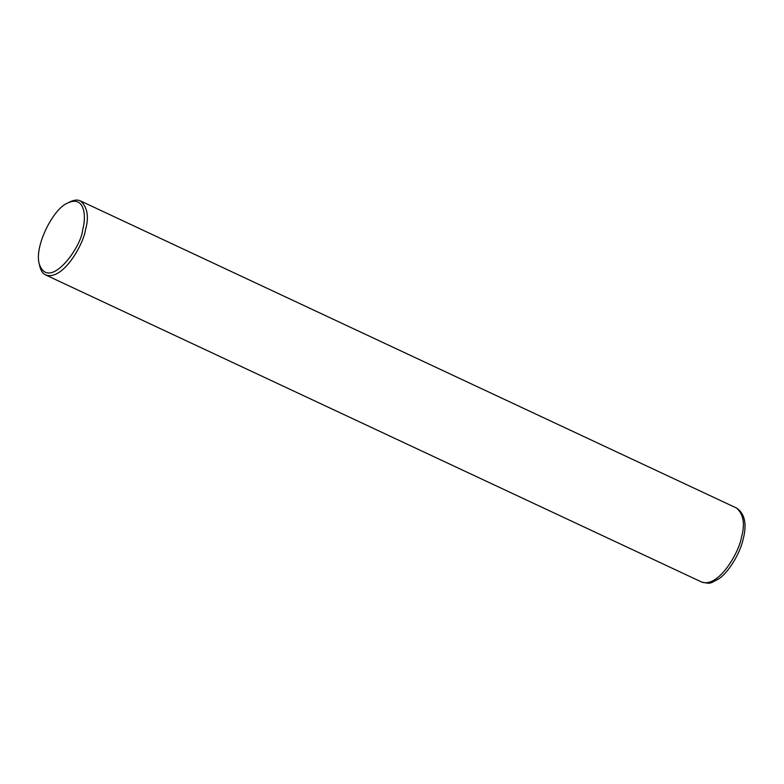 <?xml version="1.0" encoding="UTF-8"?>
<svg xmlns="http://www.w3.org/2000/svg" width="784" height="784" viewBox="0 0 784 784"><rect width="100%" height="100%" fill="white"/><g stroke="black" fill="none" stroke-linecap="round" stroke-linejoin="round"><path stroke-width="1.18" d="M67.61 203.076L69.59 202.047C74.01 199.891 77.626 199.508 80.448 200.92C87.504 207.113 89.18 216.825 85.446 230.035C83.055 245.47 62.504 280.868 45.766 275.008C42.816 273.645 40.788 270.627 39.68 265.943L39.2 263.767C34.173 246.225 53.341 208.466 67.61 203.076C84.456 195.04 86.661 215.904 82.683 229.653C81.722 247.087 48.716 292.334 39.2 263.767M701.807 582.1C711.176 584.002 709.265 583.786 718.536 578.964C726.533 574.309 739.596 555.66 743.232 538.892C747.064 523.898 744.82 513.608 736.49 508.012C743.546 514.206 745.212 523.918 741.488 537.128C739.096 552.563 718.546 587.961 701.807 582.1L45.766 275.008M736.49 508.012L80.448 200.92"/></g></svg>
